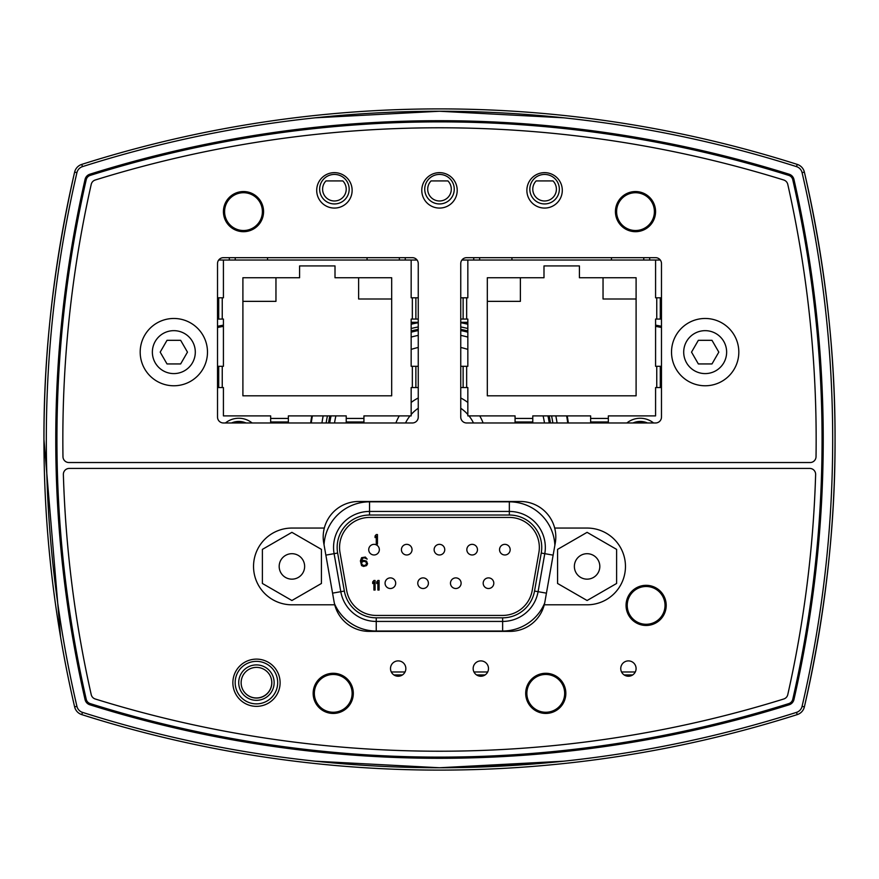 <?xml version="1.0" encoding="UTF-8"?>
<svg xmlns="http://www.w3.org/2000/svg" width="879" height="879" viewBox="0 0 879 879"><rect width="100%" height="100%" fill="white"/><g stroke="black" fill="none" stroke-linecap="round" stroke-linejoin="round"><path stroke-width="1.32" d="M217.52 326.274A1163.038 1163.038 0 0 1 223.42 325.142M655.58 325.142A1163.038 1163.038 0 0 1 661.48 326.274M81.758 714.605A1180.75 1180.75 0 0 0 797.242 714.605A10.625 10.625 0 0 0 804.373 706.892A1180.75 1180.75 0 0 0 804.373 172.108A10.625 10.625 0 0 0 797.242 164.395A1180.75 1180.75 0 0 0 81.758 164.395A10.625 10.625 0 0 0 74.627 172.108A1180.75 1180.75 0 0 0 74.627 706.892A10.625 10.625 0 0 0 81.758 714.605L82.472 712.364A8.263 8.263 0 0 1 76.923 706.353L74.627 706.892M789.155 704.782A1168.938 1168.938 0 0 1 89.845 704.782A7.087 7.087 0 0 1 85.065 699.596A1168.938 1168.938 0 0 1 85.065 179.404A7.087 7.087 0 0 1 89.845 174.218A1168.938 1168.938 0 0 1 789.155 174.218A7.087 7.087 0 0 1 793.935 179.404A1168.938 1168.938 0 0 1 793.935 699.596A7.087 7.087 0 0 1 789.155 704.782M412.339 422.975A5.9 5.9 0 0 0 418.25 417.064L418.25 263.568A5.9 5.9 0 0 0 412.339 257.668L223.42 257.668A5.9 5.9 0 0 0 217.52 263.568L217.52 417.064A5.9 5.9 0 0 0 223.42 422.975L412.339 422.975M655.58 422.975A5.9 5.9 0 0 0 661.48 417.064L661.48 263.568A5.9 5.9 0 0 0 655.58 257.668L466.661 257.668A5.9 5.9 0 0 0 460.75 263.568L460.75 417.064A5.9 5.9 0 0 0 466.661 422.975L655.58 422.975M526.873 190.358A17.712 17.712 0 0 1 553.44 175.02A17.712 17.712 0 0 1 553.44 205.697A17.712 17.712 0 0 1 526.873 190.358M421.788 190.358A17.712 17.712 0 0 1 448.356 175.02A17.712 17.712 0 0 1 448.356 205.697A17.712 17.712 0 0 1 421.788 190.358M316.704 190.358A17.712 17.712 0 0 1 343.271 175.02A17.712 17.712 0 0 1 343.271 205.697A17.712 17.712 0 0 1 316.704 190.358M223.42 211.619A20.074 20.074 0 0 1 253.537 194.237A20.074 20.074 0 0 1 253.537 229.001A20.074 20.074 0 0 1 223.42 211.619M615.432 211.619A20.074 20.074 0 0 1 645.538 194.237A20.074 20.074 0 0 1 645.538 229.001A20.074 20.074 0 0 1 615.432 211.619M291.905 528.059L324.318 528.059A35.424 35.424 0 0 0 323.736 543.057L334.141 602.104A35.424 35.424 0 0 0 334.734 604.807L291.905 604.807A38.379 38.379 0 0 1 253.537 566.428A38.379 38.379 0 0 1 291.905 528.059M587.095 604.807L544.266 604.807A35.424 35.424 0 0 0 544.859 602.104L555.264 543.057A35.424 35.424 0 0 0 554.682 528.059L587.095 528.059A38.379 38.379 0 0 1 625.463 566.428A38.379 38.379 0 0 1 587.095 604.807M324.318 528.059A35.424 35.424 0 0 1 358.621 501.491L520.379 501.491A35.424 35.424 0 0 1 554.682 528.059M544.266 604.807A35.424 35.424 0 0 1 509.974 631.375L369.026 631.375A35.424 35.424 0 0 1 334.734 604.807M232.869 682.73A23.612 23.612 0 0 1 268.293 662.283A23.612 23.612 0 0 1 268.293 703.189A23.612 23.612 0 0 1 232.869 682.73M626.057 605.4A20.074 20.074 0 0 1 656.163 588.007A20.074 20.074 0 0 1 656.163 622.782A20.074 20.074 0 0 1 626.057 605.4M525.697 693.355A20.074 20.074 0 0 1 555.803 675.973A20.074 20.074 0 0 1 555.803 710.748A20.074 20.074 0 0 1 525.697 693.355M313.155 693.355A20.074 20.074 0 0 1 343.271 675.973A20.074 20.074 0 0 1 343.271 710.748A20.074 20.074 0 0 1 313.155 693.355M620.75 668.567A7.68 7.68 0 0 1 632.254 661.92A7.68 7.68 0 0 1 632.254 675.215A7.68 7.68 0 0 1 620.75 668.567M390.496 668.567A7.68 7.68 0 0 1 402.011 661.92A7.68 7.68 0 0 1 402.011 675.215A7.68 7.68 0 0 1 390.496 668.567M473.155 668.567A7.68 7.68 0 0 1 484.659 661.92A7.68 7.68 0 0 1 484.659 675.215A7.68 7.68 0 0 1 473.155 668.567M90.218 703.607A5.9 5.9 0 0 1 86.23 699.288A1166.576 1166.576 0 0 1 86.23 179.712A5.9 5.9 0 0 1 90.218 175.393A1166.576 1166.576 0 0 1 788.782 175.393A5.9 5.9 0 0 1 792.77 179.712A1166.576 1166.576 0 0 1 792.77 699.288A5.9 5.9 0 0 1 788.782 703.607A1166.576 1166.576 0 0 1 90.218 703.607M810.13 462.53L68.87 462.53A5.9 5.9 0 0 1 62.969 456.706A1160.676 1160.676 0 0 1 91.229 184.348A5.9 5.9 0 0 1 95.24 180.008A1160.676 1160.676 0 0 1 783.76 180.008A5.9 5.9 0 0 1 787.771 184.348A1160.676 1160.676 0 0 1 816.031 456.706A5.9 5.9 0 0 1 810.13 462.53M783.76 698.992A1160.676 1160.676 0 0 1 95.24 698.992A5.9 5.9 0 0 1 91.229 694.652A1160.676 1160.676 0 0 1 63.365 474.506A5.9 5.9 0 0 1 69.276 468.43L809.724 468.43A5.9 5.9 0 0 1 815.635 474.506A1160.676 1160.676 0 0 1 787.771 694.652A5.9 5.9 0 0 1 783.76 698.992M262.392 211.619A18.888 18.888 0 0 0 234.045 195.259A18.888 18.888 0 0 0 234.045 227.98A18.888 18.888 0 0 0 262.392 211.619M654.394 211.619A18.888 18.888 0 0 0 626.057 195.259A18.888 18.888 0 0 0 626.057 227.98A18.888 18.888 0 0 0 654.394 211.619M316.022 701.145A18.888 18.888 0 0 0 348.578 704.376A18.888 18.888 0 0 0 335.108 674.567A18.888 18.888 0 0 0 316.022 701.145M541.914 711.858A18.888 18.888 0 0 0 563.714 687.444A18.888 18.888 0 0 0 531.674 680.775A18.888 18.888 0 0 0 541.914 711.858M629.397 596.621A18.888 18.888 0 0 0 646.9 624.266A18.888 18.888 0 0 0 662.096 595.292A18.888 18.888 0 0 0 629.397 596.621M363.928 422.975L363.928 415.888L411.163 415.888L411.163 387.551L418.25 387.551M346.216 422.975L346.216 415.888L288.367 415.888L288.367 422.975M270.655 422.975L270.655 415.888L223.42 415.888L223.42 387.551L217.52 387.551M222.244 387.551L222.244 366.29L223.42 366.29L223.42 319.066L222.244 319.066L222.244 297.805L223.42 297.805L223.42 260.03L411.163 260.03L411.163 297.805L418.25 297.805M412.339 387.551L412.339 366.29L411.163 366.29L411.163 319.066L418.25 319.066M412.339 366.29L418.25 366.29M222.244 297.805L217.52 297.805M222.244 319.066L217.52 319.066M222.244 366.29L217.52 366.29M411.163 260.03L417.064 260.03M399.352 260.03L399.352 257.668M405.263 260.03L405.263 257.668M235.231 260.03L235.231 257.668M218.695 260.03L223.42 260.03M229.331 260.03L229.331 257.668M242.901 277.742L275.962 277.742L275.962 301.354L242.901 301.354L242.901 277.742M358.621 277.742L391.682 277.742L391.682 298.992L358.621 298.992L358.621 277.742L335.009 277.742L335.009 265.93L299.585 265.93L299.585 277.742L275.962 277.742M391.682 298.992L391.682 395.814L242.901 395.814L242.901 301.354M608.345 422.975L608.345 415.888L655.58 415.888L655.58 387.551L661.48 387.551M590.633 422.975L590.633 415.888L532.784 415.888L532.784 422.975M515.072 422.975L515.072 415.888L467.837 415.888L467.837 387.551L460.75 387.551M466.661 387.551L466.661 366.29L467.837 366.29L467.837 319.066L466.661 319.066L466.661 297.805L467.837 297.805L467.837 260.03L655.58 260.03L655.58 297.805L661.48 297.805M656.756 387.551L656.756 366.29L655.58 366.29L655.58 319.066L661.48 319.066M656.756 366.29L661.48 366.29M466.661 297.805L460.75 297.805M466.661 319.066L460.75 319.066M466.661 366.29L460.75 366.29M655.58 260.03L660.305 260.03M643.769 260.03L643.769 257.668M649.669 260.03L649.669 257.668M479.648 260.03L479.648 257.668M461.936 260.03L467.837 260.03M473.737 260.03L473.737 257.668M487.318 277.742L520.379 277.742L520.379 301.354L487.318 301.354L487.318 277.742M603.038 277.742L636.099 277.742L636.099 298.992L603.038 298.992L603.038 277.742L579.415 277.742L579.415 265.93L543.991 265.93L543.991 277.742L520.379 277.742M636.099 298.992L636.099 395.814L487.318 395.814L487.318 301.354M342.843 180.92A11.812 11.812 0 0 1 342.733 197.555A11.812 11.812 0 0 1 326.087 197.555A11.812 11.812 0 0 1 325.977 180.92L342.843 180.92M349.172 189.183A14.756 14.756 0 0 1 327.032 201.961A14.756 14.756 0 0 1 327.032 176.404A14.756 14.756 0 0 1 349.172 189.183M447.927 180.92A11.812 11.812 0 0 1 447.818 197.555A11.812 11.812 0 0 1 431.182 197.555A11.812 11.812 0 0 1 431.073 180.92L447.927 180.92M454.256 189.183A14.756 14.756 0 0 1 432.116 201.961A14.756 14.756 0 0 1 432.116 176.404A14.756 14.756 0 0 1 454.256 189.183M553.023 180.92A11.812 11.812 0 0 1 552.913 197.555A11.812 11.812 0 0 1 536.267 197.555A11.812 11.812 0 0 1 536.157 180.92L553.023 180.92M559.341 189.183A14.756 14.756 0 0 1 537.212 201.961A14.756 14.756 0 0 1 537.212 176.404A14.756 14.756 0 0 1 559.341 189.183M547.65 762.785L439.5 767.752M60.552 636.792L43.95 439.5C43.653 353.413 53.674 265.139 74.034 174.679M563.516 761.203L439.5 767.752L315.484 761.203M804.966 174.679C825.326 265.139 835.347 353.413 835.05 439.5C835.347 525.587 825.326 613.861 804.966 704.321M315.484 117.797L439.5 111.248L563.516 117.797M304.639 566.428A12.724 12.724 0 0 1 285.543 577.448A12.724 12.724 0 0 1 285.543 555.407A12.724 12.724 0 0 1 304.639 566.428M321.428 549.386L321.428 583.469L291.905 600.511L262.392 583.469L262.392 549.386L291.905 532.344L321.428 549.386M599.819 566.428A12.724 12.724 0 0 1 580.733 577.448A12.724 12.724 0 0 1 580.733 555.407A12.724 12.724 0 0 1 599.819 566.428M616.608 549.386L616.608 583.469L587.095 600.511L557.572 583.469L557.572 549.386L587.095 532.344L616.608 549.386M245.131 422.975A17.712 17.712 0 0 0 232.419 422.975M646.581 422.975A17.712 17.712 0 0 0 633.869 422.975M328.559 422.975A112.171 112.171 0 0 1 329.845 415.888M411.163 330.965A112.171 112.171 0 0 1 418.25 329.361M460.75 329.361A112.171 112.171 0 0 1 467.837 330.965M549.155 415.888A112.171 112.171 0 0 1 550.441 422.975M544.475 422.975A106.271 106.271 0 0 0 543.112 415.888M467.837 337.086A106.271 106.271 0 0 0 460.75 335.382M418.25 335.382A106.271 106.271 0 0 0 411.163 337.086M335.888 415.888A106.271 106.271 0 0 0 334.525 422.975M552.836 422.975A114.534 114.534 0 0 0 551.572 415.888M467.837 328.526A114.534 114.534 0 0 0 460.75 326.955M418.25 326.955A114.534 114.534 0 0 0 411.163 328.526M327.427 415.888A114.534 114.534 0 0 0 326.164 422.975M460.75 322.725A118.698 118.698 0 0 1 467.837 324.241M555.825 415.888A118.698 118.698 0 0 1 557.044 422.975M321.956 422.975A118.698 118.698 0 0 1 323.175 415.888M411.163 324.241A118.698 118.698 0 0 1 418.25 322.725M460.75 322.604L467.837 322.604M566.614 415.888A129.29 129.29 0 0 1 567.735 422.975M411.163 322.604L418.25 322.604M311.265 422.975A129.29 129.29 0 0 1 312.386 415.888M567.219 415.888A129.883 129.883 0 0 1 568.328 422.975M310.672 422.975A129.883 129.883 0 0 1 311.781 415.888M460.75 397.989A46.642 46.642 0 0 1 467.837 402.461A46.642 46.642 0 0 0 460.75 397.989M479.714 415.888A46.642 46.642 0 0 1 483.109 422.975A46.642 46.642 0 0 0 479.714 415.888M395.891 422.975A46.642 46.642 0 0 1 399.286 415.888A46.642 46.642 0 0 0 395.891 422.975M411.163 402.461A46.642 46.642 0 0 1 418.25 397.989A46.642 46.642 0 0 0 411.163 402.461M460.75 347.458A94.46 94.46 0 0 1 467.837 349.392M411.163 349.392A94.46 94.46 0 0 1 418.25 347.458M460.75 408.263A37.786 37.786 0 0 1 467.837 414.503M468.99 415.888A37.786 37.786 0 0 1 473.473 422.975M405.527 422.975A37.786 37.786 0 0 1 410.01 415.888M411.163 414.503A37.786 37.786 0 0 1 418.25 408.263M225.42 422.975A21.25 21.25 0 0 1 252.13 422.975M626.87 422.975A21.25 21.25 0 0 1 653.58 422.975M411.163 322.307L418.25 322.307M460.75 322.307L467.837 322.307M217.52 327.482A1161.851 1161.851 0 0 1 223.42 326.34M655.58 326.34A1161.851 1161.851 0 0 1 661.48 327.482M271.831 682.73A15.35 15.35 0 0 1 248.812 696.025A15.35 15.35 0 0 1 248.812 669.435A15.35 15.35 0 0 1 271.831 682.73M393.902 674.94L402.45 674.94M405.043 671.985L391.309 671.985M394.089 675.061L402.263 675.061M401.758 675.358L394.594 675.358M476.55 674.94L485.098 674.94M487.691 671.985L473.957 671.985M476.737 675.061L484.911 675.061M484.406 675.358L477.242 675.358M624.145 674.94L632.693 674.94M635.286 671.985L621.552 671.985M624.332 675.061L632.506 675.061M632.001 675.358L624.837 675.358M379.08 580.481L377.882 580.481L376.695 581.909L376.695 583.535L377.882 582.107L377.882 590.04L379.08 590.04L379.08 580.481M375.091 580.481L373.905 580.481L372.707 581.909L372.707 583.535L373.905 582.107L373.905 590.04L375.091 590.04L375.091 580.481M366.565 562.967L365.972 564.801L364.774 565.417L362.785 565.208L361.588 563.582L361.785 562.362L363.379 561.34L365.367 561.549L366.565 562.967M366.565 561.143L363.576 560.33L361.39 561.34L362.785 558.088L364.576 557.879L367.169 559.11L365.367 557.066L361.588 557.682L360.39 560.934L361.588 565.615L363.576 566.428L366.565 565.615L367.565 563.78L366.565 561.143M377.454 544.112L377.454 534.553L376.267 534.553L375.069 535.97L375.069 537.607L376.267 536.179L376.267 544.112L377.454 544.112M538.882 552.627A29.996 29.996 0 0 0 509.337 517.434L369.543 517.434A29.996 29.996 0 0 0 340.008 552.627L346.711 590.644A29.996 29.996 0 0 0 376.245 615.432L502.634 615.432A29.996 29.996 0 0 0 532.169 590.644L538.882 552.627M334.449 603.653A45.587 45.587 0 0 0 376.245 631.023L376.245 621.431L502.634 621.431A35.984 35.984 0 0 0 538.08 591.688L544.782 553.671A35.984 35.984 0 0 0 509.337 511.435L369.543 511.435A35.984 35.984 0 0 0 334.097 553.671L340.799 591.688A35.984 35.984 0 0 0 376.245 621.431L376.245 617.827L502.634 617.827A32.391 32.391 0 0 0 534.531 591.062L541.244 553.045A32.391 32.391 0 0 0 509.337 515.028L369.543 515.028A32.391 32.391 0 0 0 337.646 553.045L344.348 591.062A32.391 32.391 0 0 0 376.245 617.827M379.343 549.661A5.318 5.318 0 0 0 374.025 544.354A5.318 5.318 0 0 0 368.719 549.661A5.318 5.318 0 0 0 374.025 554.979A5.318 5.318 0 0 0 379.343 549.661A5.318 5.318 0 0 0 374.025 544.354A5.318 5.318 0 0 0 368.719 549.661A5.318 5.318 0 0 0 374.025 554.979A5.318 5.318 0 0 0 379.343 549.661M412.042 549.661A5.318 5.318 0 0 0 406.735 544.354A5.318 5.318 0 0 0 401.417 549.661A5.318 5.318 0 0 0 406.735 554.979A5.318 5.318 0 0 0 412.042 549.661A5.318 5.318 0 0 0 406.735 544.354A5.318 5.318 0 0 0 401.417 549.661A5.318 5.318 0 0 0 406.735 554.979A5.318 5.318 0 0 0 412.042 549.661M461.112 583.195A5.318 5.318 0 0 0 455.794 577.888A5.318 5.318 0 0 0 450.477 583.195A5.318 5.318 0 0 0 455.794 588.512A5.318 5.318 0 0 0 461.112 583.195A5.318 5.318 0 0 0 455.794 577.888A5.318 5.318 0 0 0 450.477 583.195A5.318 5.318 0 0 0 455.794 588.512A5.318 5.318 0 0 0 461.112 583.195M510.172 549.661A5.318 5.318 0 0 0 504.854 544.354A5.318 5.318 0 0 0 499.536 549.661A5.318 5.318 0 0 0 504.854 554.979A5.318 5.318 0 0 0 510.172 549.661A5.318 5.318 0 0 0 504.854 544.354A5.318 5.318 0 0 0 499.536 549.661A5.318 5.318 0 0 0 504.854 554.979A5.318 5.318 0 0 0 510.172 549.661M444.752 549.661A5.318 5.318 0 0 0 439.445 544.354A5.318 5.318 0 0 0 434.127 549.661A5.318 5.318 0 0 0 439.445 554.979A5.318 5.318 0 0 0 444.752 549.661A5.318 5.318 0 0 0 439.445 544.354A5.318 5.318 0 0 0 434.127 549.661A5.318 5.318 0 0 0 439.445 554.979A5.318 5.318 0 0 0 444.752 549.661M428.403 583.195A5.318 5.318 0 0 0 423.085 577.888A5.318 5.318 0 0 0 417.778 583.195A5.318 5.318 0 0 0 423.085 588.512A5.318 5.318 0 0 0 428.403 583.195A5.318 5.318 0 0 0 423.085 577.888A5.318 5.318 0 0 0 417.778 583.195A5.318 5.318 0 0 0 423.085 588.512A5.318 5.318 0 0 0 428.403 583.195M395.693 583.195A5.318 5.318 0 0 0 390.386 577.888A5.318 5.318 0 0 0 385.068 583.195A5.318 5.318 0 0 0 390.386 588.512A5.318 5.318 0 0 0 395.693 583.195A5.318 5.318 0 0 0 390.386 577.888A5.318 5.318 0 0 0 385.068 583.195A5.318 5.318 0 0 0 390.386 588.512A5.318 5.318 0 0 0 395.693 583.195M493.811 583.195A5.318 5.318 0 0 0 488.504 577.888A5.318 5.318 0 0 0 483.186 583.195A5.318 5.318 0 0 0 488.504 588.512A5.318 5.318 0 0 0 493.811 583.195A5.318 5.318 0 0 0 488.504 577.888A5.318 5.318 0 0 0 483.186 583.195A5.318 5.318 0 0 0 488.504 588.512A5.318 5.318 0 0 0 493.811 583.195M477.462 549.661A5.318 5.318 0 0 0 472.144 544.354A5.318 5.318 0 0 0 466.837 549.661A5.318 5.318 0 0 0 472.144 554.979A5.318 5.318 0 0 0 477.462 549.661A5.318 5.318 0 0 0 472.144 544.354A5.318 5.318 0 0 0 466.837 549.661A5.318 5.318 0 0 0 472.144 554.979A5.318 5.318 0 0 0 477.462 549.661M270.183 675.808A15.35 15.35 0 0 1 263.293 696.344A15.35 15.35 0 0 1 242.725 689.543A15.35 15.35 0 0 0 263.293 696.344A15.35 15.35 0 0 0 270.183 675.808M187.469 352.127L180.656 363.939L167.01 363.939L160.187 352.127L167.01 340.316L180.656 340.316L187.469 352.127M207.488 352.127A33.655 33.655 0 0 1 157.011 381.266A33.655 33.655 0 0 1 157.011 322.978A33.655 33.655 0 0 1 207.488 352.127M195.303 352.127A21.47 21.47 0 0 1 163.098 370.718A21.47 21.47 0 0 1 163.098 333.537A21.47 21.47 0 0 1 195.303 352.127M718.813 352.127L711.99 363.939L698.344 363.939L691.531 352.127L698.344 340.316L711.99 340.316L718.813 352.127M738.821 352.127A33.655 33.655 0 0 1 688.345 381.266A33.655 33.655 0 0 1 688.345 322.978A33.655 33.655 0 0 1 738.821 352.127M726.636 352.127A21.47 21.47 0 0 1 694.432 370.718A21.47 21.47 0 0 1 694.432 333.537A21.47 21.47 0 0 1 726.636 352.127M797.242 714.605L796.528 712.364A1178.387 1178.387 0 0 1 82.472 712.364M804.373 706.892L802.077 706.353A8.263 8.263 0 0 1 796.528 712.364M804.373 172.108L802.077 172.647A1178.387 1178.387 0 0 1 802.077 706.353M76.923 706.353A1178.387 1178.387 0 0 1 76.923 172.647L74.627 172.108M797.242 164.395L796.528 166.636A8.263 8.263 0 0 1 802.077 172.647M76.923 172.647A8.263 8.263 0 0 1 82.472 166.636L81.758 164.395M82.472 166.636A1178.387 1178.387 0 0 1 796.528 166.636M346.216 421.975L363.928 421.975M346.216 418.437L363.928 418.437M270.655 421.975L288.367 421.975M270.655 418.437L288.367 418.437M412.339 319.066L412.339 297.805M415.877 319.066L415.877 297.805M415.877 387.551L415.877 366.29M218.706 319.066L218.706 297.805M218.706 387.551L218.706 366.29M590.633 421.975L608.345 421.975M590.633 418.437L608.345 418.437M515.072 421.975L532.784 421.975M515.072 418.437L532.784 418.437M656.756 319.066L656.756 297.805M660.294 319.066L660.294 297.805M660.294 387.551L660.294 366.29M463.123 319.066L463.123 297.805M463.123 387.551L463.123 366.29M246.043 422.975A18.052 18.052 0 0 0 231.507 422.975M647.493 422.975A18.052 18.052 0 0 0 632.957 422.975M329.746 422.975A110.985 110.985 0 0 1 331.053 415.888M411.163 332.185A110.985 110.985 0 0 1 418.25 330.559M460.75 330.559A110.985 110.985 0 0 1 467.837 332.185M547.947 415.888A110.985 110.985 0 0 1 549.254 422.975M332.57 593.138L340.799 591.688A35.984 35.984 0 0 0 376.245 621.431M376.245 631.023L502.634 631.023L502.634 621.431A35.984 35.984 0 0 0 538.08 591.688L534.531 591.062M546.43 593.16L538.08 591.688M502.634 631.023A45.587 45.587 0 0 0 544.661 603.093M325.856 555.121L337.646 553.045M554.88 545.266A45.587 45.587 0 0 0 509.337 501.832L369.543 501.832L369.543 515.028M369.543 501.832A45.587 45.587 0 0 0 324.032 544.749M509.337 501.832L509.337 515.028M553.133 555.143L541.244 553.045M502.634 621.431L502.634 617.827M340.799 591.688L344.348 591.062M544.782 553.671A35.984 35.984 0 0 0 509.337 511.435M238.714 682.62A17.712 17.712 0 0 0 265.282 697.959A17.712 17.712 0 0 0 265.282 667.282A17.712 17.712 0 0 0 238.714 682.62M235.176 682.62A21.25 21.25 0 0 1 267.051 664.205A21.25 21.25 0 0 1 267.051 701.024A21.25 21.25 0 0 1 235.176 682.62M367.059 260.03L367.059 257.668M267.524 260.03L267.524 257.668M611.476 260.03L611.476 257.668M511.941 260.03L511.941 257.668"/></g></svg>
